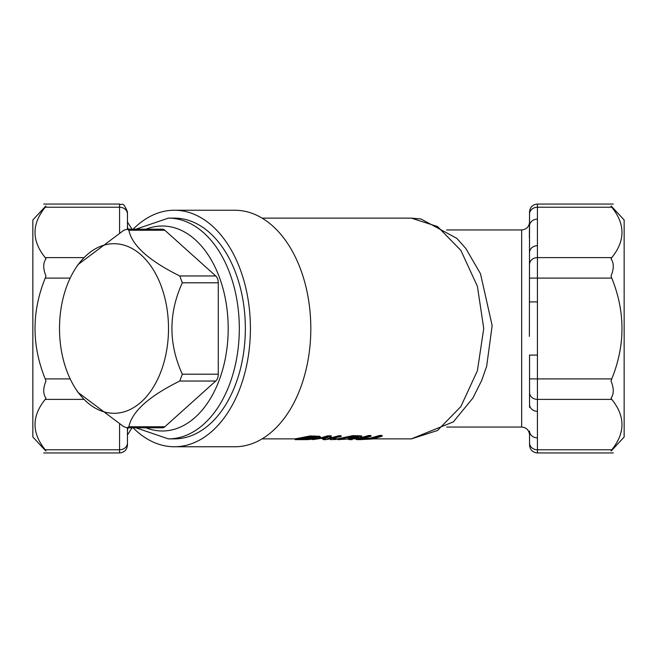 <?xml version="1.0" encoding="UTF-8"?>
<svg xmlns="http://www.w3.org/2000/svg" width="657" height="657" viewBox="0 0 657 657"><rect width="100%" height="100%" fill="white"/><g stroke="black" fill="none" stroke-linecap="round" stroke-linejoin="round"><path stroke-width="0.99" d="M529.542 249.66L529.542 252.543A7.884 6.825 0 0 1 537.426 245.718L537.426 204.056C532.638 204.524 530.01 207.152 529.542 211.94L529.386 336.376M529.542 378.9L537.426 378.9L537.426 355.092L529.542 355.092L529.542 407.34M611.224 206.06L624.15 219.988L624.15 437.012L611.224 450.94M45.776 450.94L32.85 437.012L32.85 219.988L45.776 206.06M359.937 439.632L372.7 438.975L382.07 436.24L379.574 436.256L370.154 438.991L361.637 439.533L359.387 439.426L370.991 436.322L368.495 436.338L356.34 439.566L359.937 439.632M359.124 439.016L359.124 438.227L356.291 438.745L356.34 439.566M363.042 438.736L370.154 438.194L379.574 435.443L382.07 435.427L382.07 436.24M379.574 436.256L379.574 435.443M370.991 436.322L370.991 435.509L368.495 435.525L368.495 436.338M359.124 438.227L368.495 435.525M326.086 439.64L341.106 436.535L338.782 436.552L326.89 439.434L331.227 436.609L327.687 436.634L312.658 439.648L327.942 437.357L323.285 439.648L326.086 439.64M327.687 436.634L327.687 435.821L331.227 435.796L331.227 436.609M320.025 438.047L327.687 435.821M338.782 436.552L338.782 435.747L341.106 435.731L341.106 436.535M329.182 438.35L338.782 435.747M323.285 439.648L323.285 438.86L326.11 437.923M310.186 436.757L295.165 439.656L307.328 439.607L317.454 438.819L319.984 437.11L310.186 436.757L310.186 435.944L319.984 436.305L320.485 437.546L319.984 436.305M295.165 439.656L295.165 438.868L310.186 435.944M316.904 437.595L314.884 438.827L299.387 439.59L310.95 437.348L317.331 437.891M307.468 439.508L307.468 438.72L314.884 438.03L316.904 436.79M305.669 438.761L307.468 438.72M352.209 439.623L352.078 438.884L360.373 437.792L361.531 436.691L352.719 436.453L337.698 439.64L349.023 438.991L348.974 439.632L352.209 439.623L352.209 438.876L356.291 438.876M361.859 436.987L361.531 435.887L361.859 436.987M358.426 437.225L354.189 438.474L347.832 438.679L353.482 437.077L358.582 437.365M351.06 437.858L357.613 437.045M354.189 438.474L354.189 437.677M337.698 439.64L337.698 438.851L352.719 435.64L361.531 435.887M352.719 436.453L352.719 435.64M348.974 439.632L348.974 438.991M336.253 439.443L330.372 439.64L336.253 439.443L336.253 438.654L334.06 438.662M333.247 439.451L333.247 438.827M262.086 438.876L295.165 438.876M322.111 438.876L323.285 438.876M336.253 438.876L337.698 438.876M373.217 438.876L411.372 438.876M411.274 438.901L453.346 421.876L472.917 398.027L481.663 380.502L486.673 366.228L492.159 325.601L480.472 273.69L465.805 248.461L456.853 238.376L420.948 218.97L411.364 218.132L437.562 226.558L460.886 250.416L477.393 286.271L483.749 328.484L477.401 370.712L460.853 406.593L437.513 430.491L411.381 438.901L410.05 438.876M529.37 237.793L529.542 214.051A7.884 6.825 0 0 1 537.426 207.226L611.774 207.226L611.026 206.249C614.008 203.358 614.008 203.358 611.026 206.249C614.008 203.358 614.008 203.358 611.026 206.249M75.629 268.286L78.035 264.582L123.82 230.262L127.244 229.203L128.887 230.262C132.016 245.496 148.975 260.73 179.772 275.965L182.309 282.797C168.471 313.266 168.471 343.734 182.309 374.203L179.772 381.035C148.975 396.27 132.016 411.504 128.887 426.738L127.244 427.797L123.82 426.738L78.035 392.418L75.629 388.714A84.786 54.498 -90 0 0 152.596 388.369A84.786 54.498 -90 0 0 152.596 268.631A84.786 54.498 -90 0 0 75.629 268.286A84.786 54.498 -90 0 0 59.508 328.5A84.786 54.498 -90 0 0 75.629 388.714M127.244 229.203L162.32 229.203A7.884 5.067 90 0 1 164.858 230.262L215.742 275.965A7.884 5.067 90 0 1 218.272 282.797L218.272 374.203A7.884 5.067 90 0 1 215.742 381.035L164.858 426.738A7.884 5.067 90 0 1 162.32 427.797L127.244 427.797M168.364 218.124L174.401 218.124A110.376 70.948 90 0 1 245.348 328.5A110.376 70.948 90 0 1 174.401 438.876L168.364 438.876A110.376 70.948 -90 0 0 239.312 328.5A110.376 70.948 -90 0 0 168.364 218.124L135.925 229.203M529.542 225.951A7.884 6.825 0 0 1 537.426 219.126M529.542 301.908L537.426 301.908L537.426 245.718M529.542 404.457A7.884 6.825 0 0 0 537.426 411.282L537.426 378.9L611.774 378.9C625.365 345.303 625.365 311.697 611.774 278.1L611.026 275.989C614.008 268.803 614.008 263.055 611.026 258.759L611.774 257.618C625.365 240.823 625.365 224.021 611.774 207.226M529.542 442.949A7.884 6.825 0 0 0 537.426 449.774L537.426 452.944C532.638 452.476 530.01 449.848 529.542 445.06L529.542 431.049A7.884 6.825 -0 0 0 537.426 437.874L537.426 411.282M611.026 450.751C614.008 453.642 614.008 453.642 611.026 450.751C614.008 453.642 614.008 453.642 611.026 450.751L611.774 449.774C625.365 432.979 625.365 416.177 611.774 399.382L611.026 398.241C614.008 393.945 614.008 388.197 611.026 381.011L611.774 378.9M128.222 229.203A7.884 7.597 180 0 1 127.458 225.951L127.458 214.051L127.458 225.951L127.458 222.066L132 229.203M132 427.797L127.458 434.934L127.458 431.049L127.458 442.949L127.458 431.049A7.884 7.597 -0 0 1 128.222 427.797M127.409 427.797L127.458 431.049M127.458 225.951L127.425 229.203M45.974 206.249C42.992 203.358 42.992 203.358 45.974 206.249C42.992 203.358 42.992 203.358 45.974 206.249L45.226 207.226L119.574 207.226A7.884 6.825 180 0 1 127.458 214.051L127.458 211.94C122.678 200.081 121.89 206.002 119.574 204.056L119.574 232.463M127.458 445.06L127.458 442.949A7.884 6.825 180 0 1 119.574 449.774L119.574 452.944C124.362 452.476 126.99 449.848 127.458 445.06M45.226 207.226C31.635 224.021 31.635 240.823 45.226 257.618L45.974 258.759C42.992 263.055 42.992 268.803 45.974 275.989L45.226 278.1C31.635 311.697 31.635 345.303 45.226 378.9L45.974 381.011C42.992 388.197 42.992 393.945 45.974 398.241L45.226 399.382C31.635 416.177 31.635 432.979 45.226 449.774L45.974 450.751C42.992 453.642 42.992 453.642 45.974 450.751C42.992 453.642 42.992 453.642 45.974 450.751M133.116 427.797A118.26 76.015 -90 0 0 174.401 446.76A118.26 76.015 -90 0 0 250.416 328.5A118.26 76.015 -90 0 0 174.401 210.24A118.26 76.015 -90 0 0 133.116 229.203M174.401 210.24L234.795 210.24A118.26 76.015 -90 0 1 310.81 328.5A118.26 76.015 -90 0 1 234.795 446.76L174.401 446.76M366.368 439.418L366.368 438.621M361.637 439.533L361.637 439.007M370.154 438.991L370.154 438.194M314.457 436.724L314.457 435.911M314.884 438.827L314.884 438.03M350.025 438.671L350.025 438.153M357.613 437.849L357.613 437.094M357.548 436.42L357.548 435.607M446.678 229.95L521.658 229.95L521.658 427.05C526.446 427.518 529.074 430.146 529.542 434.934M179.772 381.035L215.742 381.035M218.272 374.203L182.309 374.203M164.858 426.738L128.887 426.738M128.887 230.262L164.858 230.262M182.309 282.797L218.272 282.797M215.742 275.965L179.772 275.965M145.994 229.203A102.492 65.881 90 0 1 162.32 226.008A102.492 65.881 90 0 1 227.683 341.303A102.492 65.881 90 0 1 145.994 427.797M529.542 264.451A7.884 6.825 0 0 1 537.426 257.618L611.774 257.618M529.542 278.1L611.774 278.1M537.426 355.092L537.426 301.908M529.542 392.549A7.884 6.825 0 0 0 537.426 399.382L611.774 399.382M611.774 449.774L537.426 449.774L537.426 437.874M119.574 424.537L119.574 449.774L45.226 449.774M83.496 257.618L45.226 257.618M70.176 378.9L45.226 378.9M45.226 399.382L83.496 399.382M45.226 278.1L70.176 278.1M411.339 218.124L262.086 218.124M521.658 229.95C526.446 229.482 529.074 226.854 529.542 222.066M446.703 427.05L521.658 427.05M135.925 427.797L168.364 438.876M537.426 452.944L613.293 452.944M43.707 204.056L119.574 204.056M537.426 204.056L613.293 204.056M43.707 452.944L119.574 452.944"/></g></svg>

